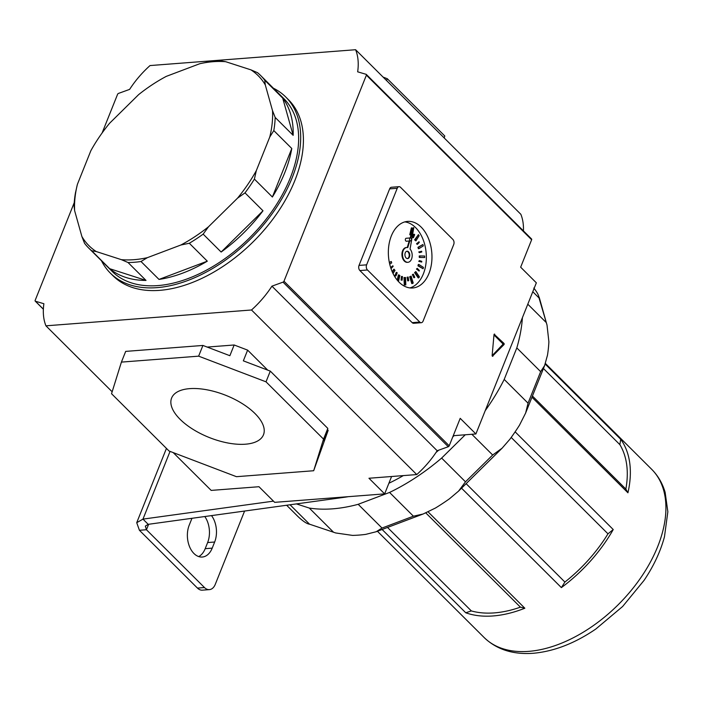 <?xml version="1.0" encoding="UTF-8"?>
<svg xmlns="http://www.w3.org/2000/svg" width="703" height="703" viewBox="0 0 703 703"><rect width="100%" height="100%" fill="white"/><g stroke="black" fill="none" stroke-linecap="round" stroke-linejoin="round"><path stroke-width="1.05" d="M191.989 518.296A20.405 13.278 85.6 0 0 191.647 519.104L189.195 525.229A20.405 13.278 85.6 0 0 193.966 553.525A20.405 13.278 85.6 0 0 202.271 557.031A20.405 13.278 85.6 0 0 212.209 548.138L214.652 542.022A20.405 13.278 85.6 0 0 211.515 515.607M198.703 556.574A20.405 13.278 85.6 0 0 205.188 548.683L207.631 542.558A20.405 13.278 85.6 0 0 204.784 516.529M197.464 588.095L204.485 587.55A12.056 7.847 85.6 0 0 209.389 589.624L202.376 590.16A12.056 7.847 -94.4 0 1 197.464 588.095L139.422 530.282L136.725 522.689L166.444 448.4M204.485 587.55L146.444 529.746L139.422 530.282M209.389 589.624A12.056 7.847 85.6 0 0 215.267 584.369L244.591 511.046M348.266 496.678A151.356 91.662 134.9 0 1 343.802 497.373L148.201 524.333L142.973 519.122L136.725 522.689M273.458 501.142L142.973 519.122L170.056 451.396M454.068 435.64A151.356 91.662 134.9 0 1 452.741 436.994M438.681 450.192A151.356 91.662 134.9 0 1 436.053 452.442M403.329 475.597A151.356 91.662 134.9 0 1 388.9 483.242M148.201 524.333L145.336 526.125L146.444 529.746L148.632 524.271M545.185 364.066L620.705 439.278A118.71 71.891 -45.1 0 1 627.937 492.794L625.863 489.077A115.002 69.641 -45.1 0 0 619.861 444.639L620.705 439.278M531.96 397.213L627.937 492.794M515.123 431.827L613.236 529.544A118.71 71.891 -45.1 0 1 561.381 587.611L564.904 582.049A115.002 69.641 -45.1 0 0 607.972 533.823L613.236 529.544M461.537 488.181L561.381 587.611M428.127 511.907L524.842 608.227A118.71 71.891 -45.1 0 1 493.119 615.951A118.71 71.891 -45.1 0 1 465.755 612.779L471.353 610.933A115.002 69.641 -45.1 0 0 494.35 612.893A115.002 69.641 -45.1 0 0 520.422 607.155L524.842 608.227M387.529 527.452L471.353 610.933M465.263 434.779L441.633 458.075A164.344 99.527 134.9 0 1 389.567 492.443L358.179 504.306L382.019 528.05L376.193 531.732L365.727 534.377A164.344 99.527 134.9 0 1 359.04 535.08A164.344 99.527 134.9 0 1 352.502 535.396L335.709 532.962L309.548 524.192L335.709 532.962M358.179 504.306A164.344 99.527 134.9 0 1 332.677 508.831A164.344 99.527 134.9 0 1 309.302 508.067L333.143 531.82M290.058 504.78L309.548 524.192C307.378 523.963 304.223 522.057 300.093 518.471A164.344 99.527 134.9 0 1 297.316 515.879L286.648 505.255M522.408 317.659A164.344 99.527 134.9 0 1 516.81 347.906L504.2 379.427L528.05 403.171L525.633 413.039L519.491 425.174A164.344 99.527 134.9 0 1 509.921 439.199L502.109 448.18L458.576 491.107L465.483 481.827L492.671 455.017L502.109 448.18M458.576 491.107L449.533 498.743A164.344 99.527 134.9 0 1 435.438 508.041L423.101 514.016L413.408 516.195L389.567 492.443M532.786 291.727L539.025 297.949L539.219 297.325L547.022 325.085L548.885 341.772A164.344 99.527 134.9 0 1 547.488 355.173L544.597 365.613L540.651 371.65L516.81 347.906M309.302 508.067L296.411 503.902M504.2 379.427A164.344 99.527 134.9 0 1 485.193 410.701M441.633 458.075L465.483 481.827M471.845 434.269L492.671 455.017M547.022 325.085L539.025 297.949C538.955 295.629 537.215 292.334 533.805 288.045M527.795 304.188L545.818 322.132M425.816 512.926L520.422 607.155M466.115 483.664L564.904 582.049M511.195 437.442L607.972 533.823M543.437 368.521L619.861 444.639M532.435 396.026L625.863 489.077M382.124 529.491L465.755 612.779M407.353 258.599A3.708 2.417 85.6 0 0 409.19 255.734A3.708 2.417 85.6 0 0 408.012 251.885A3.708 2.417 85.6 0 0 406.791 251.252A3.708 2.417 85.6 0 1 408.012 251.885A3.708 2.417 85.6 0 1 409.19 255.734A3.708 2.417 85.6 0 1 407.353 258.599M408.575 251.841A3.708 2.417 85.6 0 0 407.063 251.199A3.708 2.417 85.6 0 0 404.981 253.897A3.708 2.417 85.6 0 0 406.123 257.966A3.708 2.417 85.6 0 0 407.635 258.599A3.708 2.417 85.6 0 0 409.726 255.901A3.708 2.417 85.6 0 0 408.575 251.841M406.501 247.535A7.417 4.824 85.6 0 0 406.22 247.544A7.417 4.824 85.6 0 0 401.975 255.321A7.417 4.824 85.6 0 0 407.362 262.342A7.417 4.824 85.6 0 0 407.643 262.307M409.77 240.971L407.766 247.579A7.417 4.824 85.6 0 0 406.782 247.509A7.417 4.824 85.6 0 0 402.538 255.277A7.417 4.824 85.6 0 0 407.925 262.298A7.417 4.824 85.6 0 0 412.063 257.122A7.417 4.824 85.6 0 0 410.051 249.047L413.795 227.693L413.232 227.737L410.13 237.966M409.208 241.006L407.248 247.5M413.795 227.693L410.675 237.983M410.025 240.646A1.485 0.967 85.6 0 0 410.631 240.901A1.485 0.967 85.6 0 0 411.466 239.82A1.485 0.967 85.6 0 0 411.009 238.194A1.485 0.967 85.6 0 0 410.403 237.939A1.485 0.967 85.6 0 0 409.568 239.02A1.485 0.967 85.6 0 0 410.025 240.646M410.403 237.939L406.193 238.264A1.485 0.967 85.6 0 0 405.359 239.345A1.485 0.967 85.6 0 0 405.816 240.971A1.485 0.967 85.6 0 0 406.422 241.226L410.631 240.901M421.185 227.131A33.384 21.731 85.6 0 0 407.591 221.401A33.384 21.731 85.6 0 0 388.803 245.681A33.384 21.731 85.6 0 0 399.137 282.246A33.384 21.731 85.6 0 0 412.723 287.975A33.384 21.731 85.6 0 0 431.51 263.695A33.384 21.731 85.6 0 0 421.185 227.131M409.893 287.914A33.384 21.731 85.6 0 0 426.141 262.026A33.384 21.731 85.6 0 0 415.561 227.561A33.384 21.731 85.6 0 0 404.805 221.893M412.248 230.988L412.846 228.449L411.369 227.904L409.761 234.714L410.947 235.277M414.621 239.855L415.904 240.874L419.146 235.707L418.426 234.644L414.621 239.855L415.904 240.874M417.951 247.315L418.373 248.695L418.926 248.651L423.303 245.909L422.881 244.539L417.951 247.315L418.513 247.271L418.926 248.651M419.287 257.456L424.691 257.509L424.638 256.033L419.796 255.927L419.849 257.412L419.287 257.456L419.234 255.971L419.796 255.927M417.96 265.857L423.101 268.739L423.417 267.377L418.847 264.451L418.522 265.813L417.96 265.857L418.285 264.495L418.847 264.451M414.594 272.623L418.206 277.931L418.76 277.887L419.41 276.859L415.807 271.551L414.594 272.623L415.807 271.551M409.7 276.727L411.791 283.608L412.353 283.564L413.223 283.019L411.132 276.138L409.7 276.727L411.132 276.138M404.014 277.544L404.278 284.943L405.807 284.926L405.543 277.518L404.014 277.544M398.452 281.534L399.884 275.479L398.408 274.943L397.195 280.084M393.039 273.52L395.024 270.339L393.742 269.319L392.221 271.753M389.708 264.126L391.694 262.878L391.281 261.498L389.33 262.412M412.441 237.368L413.417 237.737L414.656 234.688L414.243 234.266L413.68 234.31L412.441 237.368L413.417 237.737M416.501 243.809L417.354 244.38L419.296 242.368L419.006 241.744L416.501 243.809L417.354 244.38M418.742 251.973L419.427 252.649L421.774 251.982L421.651 251.252L418.742 251.973L419.427 252.649M418.751 261.331L421.712 262.061L421.782 261.34L419.383 260.567L418.751 261.331L419.383 260.567M416.475 269.029L419.129 271.086L419.375 270.47L417.283 268.379L416.475 269.029L417.283 268.379M412.389 274.601L413.839 277.711L414.401 277.667L414.788 277.263L413.338 274.161L412.389 274.601L413.338 274.161M407.107 277.21L407.705 280.857L408.267 280.813L408.733 280.673L408.135 277.035L407.107 277.21L408.135 277.035M401.431 276.455L401.088 280.075L402.125 280.189L402.468 276.569L401.431 276.455M396.228 272.456L394.989 275.506L395.411 275.928L395.974 275.884L397.204 272.834L396.228 272.456M392.854 265.769L390.912 267.781L391.202 268.405L393.144 266.393L392.854 265.769L390.64 267.527M452.837 239.389L400.543 187.306A3.708 2.417 85.6 0 0 399.04 186.673A3.708 2.417 85.6 0 0 397.23 188.29L366.615 264.838A3.708 2.417 85.6 0 0 367.476 269.978L419.77 322.062A3.708 2.417 85.6 0 0 421.282 322.703A3.708 2.417 85.6 0 0 423.092 321.086L453.707 244.539A3.708 2.417 85.6 0 0 452.837 239.389M397.23 188.29L389.647 188.87L359.031 265.418L366.615 264.838M367.476 269.978L359.901 270.567L412.186 322.651L419.77 322.062M359.901 270.567A3.708 2.417 -94.4 0 1 359.031 265.418M389.647 188.87A3.708 2.417 -94.4 0 1 391.457 187.253L399.04 186.673M421.282 322.703L413.698 323.283A3.708 2.417 -94.4 0 1 412.186 322.651M411.932 227.86L410.324 234.67L411 235.101M410.324 234.67L409.761 234.714M418.426 234.644L415.183 239.811M422.881 244.539L418.513 247.271M419.849 257.412L424.691 257.509M418.522 265.813L423.101 268.739M415.157 272.579L418.76 277.887M410.253 276.683L412.353 283.564M404.577 277.5L404.831 284.908L404.278 284.943M404.831 284.908L405.807 284.926M398.97 274.899L397.617 280.602M394.304 269.284L392.441 272.254M391.281 261.498L389.383 262.685M414.243 234.266L413.004 237.324M419.006 241.744L417.064 243.765M421.651 251.252L419.304 251.929M419.313 261.296L421.712 262.061M417.037 268.985L419.129 271.086M412.951 274.557L414.401 277.667M407.661 277.167L408.267 280.813M401.993 276.411L401.65 280.031L401.088 280.075M401.65 280.031L402.125 280.189M396.791 272.413L395.552 275.462L394.989 275.506M101.496 260.795A124.273 75.256 -45.1 0 0 110.353 273.124A124.273 75.256 -45.1 0 0 157.024 287.641A124.273 75.256 -45.1 0 0 275.356 209.116A124.273 75.256 -45.1 0 0 285.752 97.014A124.273 75.256 -45.1 0 0 273.388 88.2M110.353 273.124L113.069 275.831A124.273 75.256 -45.1 0 0 159.739 290.348A124.273 75.256 -45.1 0 0 278.08 211.823A124.273 75.256 -45.1 0 0 288.467 99.721L285.752 97.014M159.001 279.425L207.306 261.173A121.795 73.753 -45.1 0 1 159.001 279.425L141.004 261.507A121.795 73.753 134.9 0 1 134.414 262.263A121.795 73.753 134.9 0 1 128.025 262.509L146.013 280.427A121.795 73.753 -45.1 0 1 109.694 268.695L91.706 250.778A121.795 73.753 134.9 0 1 88.683 248.027A121.795 73.753 134.9 0 1 84.527 243.264L81.882 236.516A119.941 72.629 134.9 0 0 96.223 251.533L121.408 259.671L128.025 262.509M88.683 248.027L112.111 271.358A121.795 73.753 -45.1 0 0 157.841 285.594A121.795 73.753 -45.1 0 0 273.819 208.642A121.795 73.753 -45.1 0 0 283.994 98.772L260.567 75.441A121.795 73.753 134.9 0 1 264.715 80.204L282.711 98.121A121.795 73.753 -45.1 0 1 293.16 135.345L275.172 117.436A121.795 73.753 134.9 0 1 273.801 130.582L291.789 148.5A121.795 73.753 -45.1 0 1 272.386 197.016L254.398 179.098A121.795 73.753 134.9 0 1 245.004 192.868L262.992 210.786A121.795 73.753 -45.1 0 1 221.137 252.043L203.149 234.125A121.795 73.753 134.9 0 1 189.318 243.256L207.306 261.173M225.742 61.715A119.941 72.629 134.9 0 0 199.784 63.718L208.237 61.961A121.795 73.753 134.9 0 1 214.828 61.214A121.795 73.753 134.9 0 1 221.225 60.959L225.742 61.715L250.927 69.852A119.941 72.629 134.9 0 1 265.277 84.87L264.715 80.204M250.927 69.852L257.544 72.69A121.795 73.753 134.9 0 1 260.567 75.441M141.004 261.507L147.366 257.667A119.941 72.629 134.9 0 1 121.408 259.671M147.366 257.667L180.864 245.013L189.318 243.256M203.149 234.125L208.519 226.761A119.941 72.629 134.9 0 1 180.864 245.013M208.519 226.761L237.544 198.149L245.004 192.868M254.398 179.098L256.323 170.618A119.941 72.629 134.9 0 1 237.544 198.149M256.323 170.618L269.776 136.98L273.801 130.582M275.172 117.436L272.527 110.679A119.941 72.629 134.9 0 1 269.776 136.98M272.527 110.679L265.277 84.87M199.784 63.718L166.286 76.372A119.941 72.629 134.9 0 0 138.632 94.624L109.615 123.236A119.941 72.629 134.9 0 0 90.828 150.767L77.374 184.406L75.449 192.886A121.795 73.753 134.9 0 0 74.079 206.041L74.632 210.707A119.941 72.629 134.9 0 1 77.374 184.406M74.632 210.707L81.882 236.516M272.386 197.016L291.789 148.5M293.16 135.345L282.711 98.121M221.137 252.043L262.992 210.786M91.706 250.778L96.223 251.533M109.694 268.695L146.013 280.427M254.996 413.54A49.474 22.654 -158.2 0 0 207.271 389.866A49.474 22.654 -158.2 0 0 171.743 397.731A49.474 22.654 -158.2 0 0 180.091 419.304A49.474 22.654 -158.2 0 0 228.519 443.11A49.474 22.654 -158.2 0 0 263.599 434.463A49.474 22.654 -158.2 0 0 254.996 413.54M102.111 132.972L117.568 94.334A1.116 0.677 -45.1 0 1 118.517 93.402L129.616 89.386A73.824 44.711 134.9 0 1 150.029 65.564L355.604 49.72L520.853 214.301A73.824 44.711 134.9 0 1 523.427 230.892M74.246 202.649L35.15 300.392A1.116 0.677 -45.1 0 0 35.212 301.112A1.116 0.677 -45.1 0 0 35.396 301.218L43.885 303.731A73.824 44.711 -45.1 0 0 45.932 325.823L112.155 391.782M475.896 433.962L536.345 282.826L520.659 267.193L531.635 239.741L366.395 75.159L283.977 281.218L449.217 445.799L460.201 418.338L475.896 433.962L453.259 435.702M366.395 75.159A1.116 0.677 -45.1 0 0 366.333 74.439A1.116 0.677 -45.1 0 0 366.149 74.325L357.66 71.82A73.824 44.711 -45.1 0 0 355.604 49.72M283.028 282.14L271.929 286.165L437.169 450.737L448.277 446.721L283.028 282.14A1.116 0.677 -45.1 0 0 283.977 281.218M271.929 286.165A73.824 44.711 134.9 0 1 251.507 309.988L416.756 474.569A73.824 44.711 -45.1 0 0 437.169 450.737M207.192 347.071L234.161 344.988L229.872 355.709L202.921 345.445L198.633 356.157L121.408 362.107L125.688 351.395L202.921 345.445M267.72 370.13L247.632 350.129L234.161 344.988M327.818 428.399L270.295 371.114L266.015 381.826L323.538 439.12L327.818 428.399L323.881 441.045L328.169 430.333L327.44 429.612M328.169 430.333L313.679 470.738L236.454 476.687L169.072 451.018L111.549 393.724L121.408 362.107M251.507 309.988L45.932 325.823M173.219 452.6L211.181 490.404L258.976 486.722L274.671 502.346L384.646 493.875L391.589 476.502M416.756 474.569L368.961 478.251L384.646 493.875M492.144 355.63L502.575 344.716A0.738 0.483 85.6 0 0 502.531 343.477L503.937 343.372L494.147 334.25M503.937 343.372A0.738 0.483 -94.4 0 1 503.981 344.602L502.575 344.716M492.425 356.228L503.981 344.602M492.917 356.193A0.738 0.483 -94.4 0 1 492.144 355.419L494.007 334.672A0.738 0.483 -94.4 0 1 494.727 334.206M448.277 446.721A1.116 0.677 -45.1 0 0 449.217 445.799M531.635 239.741A1.116 0.677 -45.1 0 0 531.582 239.011A1.116 0.677 -45.1 0 0 531.398 238.906M386.527 80.52L387.256 78.692L383.109 77.11M387.256 78.692L444.779 135.987L444.173 137.929M444.05 137.806L444.779 135.987M323.538 439.12L313.679 470.738M266.015 381.826L198.633 356.157M270.295 371.114L243.343 360.841L247.632 350.129M502.531 343.477L493.981 334.962M205.188 548.683L212.209 548.138M207.631 542.558L214.652 542.022M651.646 469.27C657.999 475.667 662.498 483.365 665.143 492.372L667.85 511.758L664.476 536.714C660.53 551.468 653.728 566.012 644.071 580.362L622.63 606.496L595.81 629.027C574.852 643.342 553.982 651.426 533.208 653.28C512.926 654.73 496.555 649.475 484.103 637.498A118.71 71.891 -45.1 0 0 528.682 651.365A118.71 71.891 -45.1 0 0 641.716 576.363A118.71 71.891 -45.1 0 0 651.646 469.27L545.396 363.46M528.05 403.171L540.651 371.65M382.019 528.05L413.408 516.195M35.396 301.218L43.366 309.162M484.103 637.498L377.432 531.266M422.723 514.157L376.492 531.617M544.482 365.894L525.774 412.67M406.782 247.509L406.22 247.544M407.925 262.298L407.362 262.342M531.582 239.011L366.333 74.439M35.212 301.112L43.366 309.232"/></g></svg>
